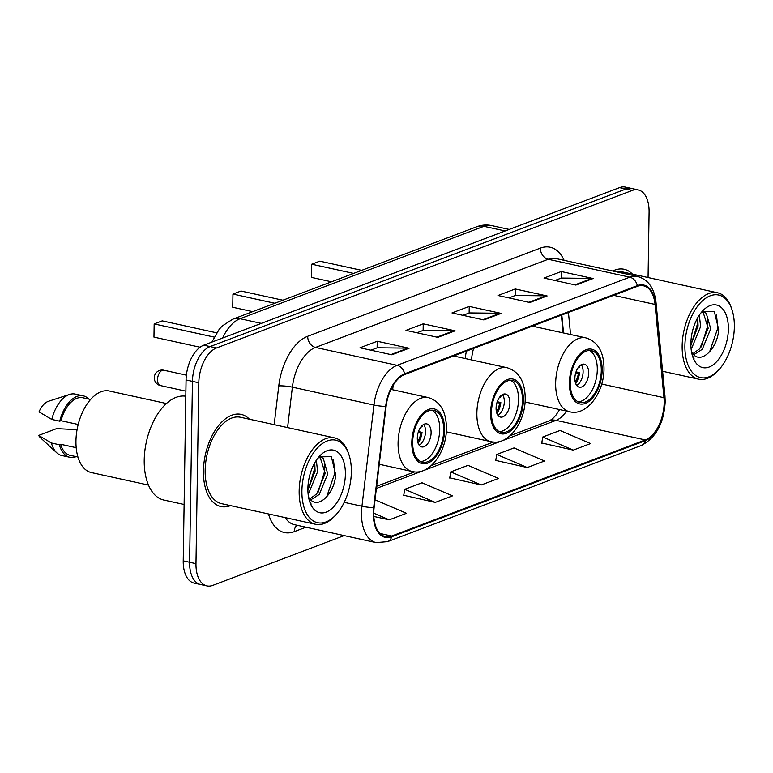 <?xml version="1.0" encoding="UTF-8"?>
<svg xmlns="http://www.w3.org/2000/svg" width="773" height="773" viewBox="0 0 773 773"><rect width="100%" height="100%" fill="white"/><g stroke="black" fill="none" stroke-linecap="round" stroke-linejoin="round"><path stroke-width="1.16" d="M466.419 351.135A52.081 29.045 102.4 0 0 465.162 358.517M563.082 332.873L561.391 315.142M648.064 277.536L649.088 212.15A29.48 16.446 102.4 0 0 638.15 189.897L625.405 187.105A29.48 16.446 102.4 0 0 619.531 187.636L203.772 345.173A29.48 16.446 102.4 0 0 186.071 379.968L183.23 560.85A29.48 16.446 102.4 0 0 194.168 583.103L200.536 584.504A29.48 16.446 102.4 0 1 189.607 562.242A29.48 16.446 102.4 0 0 200.536 584.504L206.913 585.895A29.48 16.446 102.4 0 0 212.788 585.364L344.159 535.592M631.783 188.496A29.48 16.446 102.4 0 0 625.908 189.027L210.14 346.565A29.48 16.446 102.4 0 0 192.448 381.369L189.607 562.242L192.448 381.369A29.48 16.446 102.4 0 1 210.14 346.565L625.908 189.027A29.48 16.446 102.4 0 1 631.783 188.496M632.449 274.115A47.163 26.311 102.4 0 0 624.14 269.275A47.163 26.311 102.4 0 0 612.718 271.004A47.163 26.311 102.4 0 1 624.14 269.275A47.163 26.311 102.4 0 1 632.449 274.115M249.457 419.227A47.163 26.311 102.4 0 0 241.147 414.386A47.163 26.311 102.4 0 0 203.434 470.912A47.163 26.311 102.4 0 0 220.933 506.528A47.163 26.311 102.4 0 0 230.499 505.61A47.163 26.311 102.4 0 1 220.933 506.528A47.163 26.311 102.4 0 1 203.434 470.912A47.163 26.311 102.4 0 1 241.147 414.386A47.163 26.311 102.4 0 1 249.457 419.227M664.162 402.82A31.442 17.537 -77.6 0 1 645.281 439.934L391.689 536.027A31.442 17.537 -77.6 0 1 385.418 536.597A31.442 17.537 -77.6 0 1 374.122 507.513L386.114 406.327A31.442 17.537 -77.6 0 1 404.627 374.547L637.29 286.387A31.442 17.537 -77.6 0 1 643.561 285.817A31.442 17.537 -77.6 0 1 655.031 304.427L663.959 397.689A31.442 17.537 -77.6 0 1 664.162 402.82M664.616 402.636A32.234 17.972 102.4 0 0 664.422 397.38L655.485 304.127A32.234 17.972 102.4 0 0 637.31 285.633L404.637 373.794A32.234 17.972 102.4 0 0 385.659 406.366L373.668 507.552A32.234 17.972 102.4 0 0 391.669 536.781L645.271 440.687A32.234 17.972 102.4 0 0 664.616 402.636M403.738 495.28L435.257 502.402L452.505 495.87L422.01 482.777L404.762 489.309L403.709 495.483M541.757 442.987L573.266 450.108L590.524 443.576L560.019 430.484L542.772 437.016L541.718 443.19M495.754 460.418L527.263 467.539L544.511 461.008L514.016 447.915L496.768 454.447L495.715 460.621M449.741 477.849L481.26 484.971L498.508 478.439L468.013 465.346L450.765 471.878L449.712 478.052M638.15 189.897A29.48 16.446 102.4 0 0 632.285 190.429L216.517 347.966A29.48 16.446 102.4 0 0 198.816 382.761L195.975 563.643A29.48 16.446 102.4 0 0 206.913 585.895M391.843 354.788L359.976 347.792L377.234 341.26L409.091 348.246L391.843 354.788M529.853 302.494L497.996 295.499L515.243 288.967L547.11 295.953L529.853 302.494M575.856 285.063L543.999 278.067L561.246 271.526L593.113 278.522L575.856 285.063M437.847 337.357L405.98 330.361L423.237 323.829L455.094 330.815L437.847 337.357M483.85 319.925L451.983 312.93L469.24 306.398L501.107 313.384L483.85 319.925M373.832 516.451L389.254 519.833L406.501 513.301L376.007 500.208L374.934 500.614M469.24 306.398L469.134 312.988M462.94 315.336L469.298 312.92L499.996 313.258A7.865 6.136 69.2 0 1 501.107 313.384M423.237 323.829L423.131 330.419M416.937 332.767L423.295 330.351L453.993 330.689A7.865 6.136 69.2 0 1 455.094 330.815M561.246 271.526L561.14 278.125M554.946 280.473L561.304 278.058L592.002 278.396A7.865 6.136 69.2 0 1 593.113 278.522M515.243 288.967L515.137 295.557M508.943 297.905L515.301 295.489L545.999 295.827A7.865 6.136 69.2 0 1 547.11 295.953M377.234 341.26L377.127 347.85M370.934 350.198L377.292 347.782L407.989 348.121A7.865 6.136 69.2 0 1 409.091 348.246M481.26 484.971L450.765 471.878M527.263 467.539L496.768 454.447M573.266 450.108L542.772 437.016M435.257 502.402L404.762 489.309M389.254 519.833L373.755 513.185M684.897 345.686A42.254 23.567 102.4 0 0 718.388 370.277A42.254 23.567 102.4 0 0 734.35 326.94A42.254 23.567 102.4 0 0 731.799 309.142A42.254 23.567 102.4 0 0 704.3 299.238A42.254 23.567 102.4 0 0 684.897 345.686M731.799 309.142L731.239 307.528A44.216 24.659 102.4 0 0 717.508 292.774A44.216 24.659 102.4 0 0 682.153 345.773A44.216 24.659 102.4 0 0 698.55 379.156A44.216 24.659 102.4 0 0 717.199 371.504L718.388 370.277M699.323 315.142L700.618 326.564L692.144 347.096L691.043 348.256M697.729 317.722L698.087 326.003L690.869 345M701.053 312.765L704.445 312.437L706.213 313.171L710.735 328.776L702.261 349.319L693.719 354.739M703.15 312.321L708.203 328.225L699.729 348.758L692.763 353.754M691.564 352.15L692.888 353.879C701.459 364.74 717.788 347.802 718.658 329.511L714.329 311.519L702.01 311.761M728.369 329.211A32.041 17.866 102.4 0 0 702.976 310.562A32.041 17.866 102.4 0 0 690.869 343.415A32.041 17.866 102.4 0 0 692.811 356.913A32.041 17.866 102.4 0 0 713.653 364.431A32.041 17.866 102.4 0 0 728.369 329.211M692.386 355.609L694.144 358.981L692.279 355.232M717.508 292.774L623.502 272.144A44.216 24.659 102.4 0 0 617.695 272.096M716.416 314.476L717.846 327.974L709.585 351.899M707.71 319.346L707.73 325.752L701.227 346.903M697.652 317.858L697.613 323.539L691.11 344.681M601.288 370.692A26.533 14.793 102.4 0 0 591.442 350.662A26.533 14.793 102.4 0 0 570.232 382.461A26.533 14.793 102.4 0 0 580.069 402.491A26.533 14.793 102.4 0 0 601.288 370.692M578.136 401.805A26.533 14.793 102.4 0 0 597.297 369.813A26.533 14.793 102.4 0 0 589.403 350.469M473.569 348.42A37.829 21.103 102.4 0 0 471.472 359.909M353.619 273.41L311.732 264.221L311.529 277.41L311.732 264.221L319.78 261.168L361.667 270.357M311.529 277.41L331.501 281.787M588.678 373.088A11.788 6.58 102.4 0 0 584.301 364.18A11.788 6.58 102.4 0 0 574.87 378.316A11.788 6.58 102.4 0 0 579.248 387.215A11.788 6.58 102.4 0 0 588.678 373.088M576.706 385.466A11.788 6.58 102.4 0 0 583.103 371.861A11.788 6.58 102.4 0 0 581.267 364.711M576.04 371.871L579.615 372.654A15.721 8.774 -77.6 0 1 575.701 383.601M575.238 382.055A13.759 7.672 -77.6 0 0 578.446 373.098L579.615 372.654M578.446 373.098L575.721 372.847M579.566 365.987A15.721 8.774 -77.6 0 1 579.702 367.001L578.533 367.446A13.759 7.672 -77.6 0 0 578.494 367.194M301.905 490.797A42.254 23.567 102.4 0 0 335.395 515.388A42.254 23.567 102.4 0 0 351.357 472.061A42.254 23.567 102.4 0 0 348.807 454.263A42.254 23.567 102.4 0 0 321.317 444.359A42.254 23.567 102.4 0 0 301.905 490.797M348.807 454.263L348.246 452.649A44.216 24.659 102.4 0 0 334.516 437.895A44.216 24.659 102.4 0 0 299.161 490.884A44.216 24.659 102.4 0 0 315.568 524.278A44.216 24.659 102.4 0 0 334.207 516.615L335.395 515.388M334.516 437.895L240.519 417.265A44.216 24.659 102.4 0 0 205.164 470.264A44.216 24.659 102.4 0 0 221.561 503.648L315.568 524.278M185.82 396.23A53.057 29.596 102.4 0 0 144.222 459.993A53.057 29.596 102.4 0 0 163.905 500.054L184.119 504.489M166.388 403.516L109.341 391.003A41.761 23.296 102.4 0 0 75.947 441.054A41.761 23.296 102.4 0 0 91.436 472.583L148.493 485.096M316.331 460.254L317.626 471.675L309.152 492.217L308.05 493.377M314.737 462.834L315.094 471.124L307.886 490.121M318.07 457.887L321.462 457.558L323.22 458.283L327.742 473.897L319.268 494.43L310.736 499.86M320.167 457.432L325.211 473.347L316.737 493.879L309.78 498.865M308.572 497.271L309.896 499C318.466 509.851 334.796 492.923 335.666 474.632L331.346 456.64L319.027 456.882M345.386 474.332A32.041 17.866 102.4 0 0 319.993 455.684A32.041 17.866 102.4 0 0 307.886 488.536A32.041 17.866 102.4 0 0 309.818 502.035A32.041 17.866 102.4 0 0 330.67 509.542A32.041 17.866 102.4 0 0 345.386 474.332M309.403 500.73L311.161 504.102L309.287 500.344M90.596 399.457L82.808 397.757A29.48 16.446 102.4 0 0 60.99 420.715L78.189 424.483M88.769 399.061A31.442 17.537 102.4 0 0 83.233 395.834L75.261 394.085A31.442 17.537 102.4 0 0 69.618 394.433L48.496 401.274A19.654 10.957 102.4 0 0 39.017 411.883L51.772 419.439L59.734 421.188L60.99 420.715M69.618 394.433A31.442 17.537 102.4 0 0 51.772 419.439M83.233 395.834A31.442 17.537 102.4 0 0 59.734 421.188M76.198 447.683L60.623 444.262A29.48 16.446 102.4 0 0 70.179 455.345L77.957 457.046M77.068 429.672L56.603 428.629L38.65 435.431A19.654 10.957 102.4 0 0 40.486 437.779L56.806 452.833A31.442 17.537 102.4 0 0 61.782 455.51L69.754 457.258A31.442 17.537 102.4 0 0 76.131 456.65M60.623 444.262L59.366 444.746L51.405 442.997A31.442 17.537 102.4 0 0 56.806 452.833M51.405 442.997L38.65 435.431M59.366 444.746A31.442 17.537 102.4 0 0 69.754 457.258M333.434 459.597L334.864 473.095L326.602 497.02M324.728 464.457L324.737 470.873L318.244 492.014M314.659 462.979L314.621 468.651L308.127 489.802M522.5 400.54A26.533 14.793 102.4 0 0 512.663 380.509A26.533 14.793 102.4 0 0 491.444 412.309A26.533 14.793 102.4 0 0 501.291 432.339A26.533 14.793 102.4 0 0 522.5 400.54M499.348 431.653A26.533 14.793 102.4 0 0 518.519 399.67A26.533 14.793 102.4 0 0 510.615 380.326M393.293 385.07A37.829 21.103 102.4 0 0 392.684 389.756M274.83 303.258L232.953 294.069L232.741 307.258L232.953 294.069L241.002 291.025L282.879 300.214M232.741 307.258L252.713 311.645M509.89 402.936A11.788 6.58 102.4 0 0 505.523 394.037A11.788 6.58 102.4 0 0 496.092 408.163A11.788 6.58 102.4 0 0 500.469 417.072A11.788 6.58 102.4 0 0 509.89 402.936M497.928 415.314A11.788 6.58 102.4 0 0 504.315 401.718A11.788 6.58 102.4 0 0 502.479 394.568M497.252 401.718L500.836 402.511A15.721 8.774 -77.6 0 1 496.923 413.458M496.45 411.903A13.759 7.672 -77.6 0 0 499.658 402.955L500.836 402.511M499.658 402.955L496.942 402.704M500.788 395.834A15.721 8.774 -77.6 0 1 500.923 396.858L499.745 397.303A13.759 7.672 -77.6 0 0 499.716 397.042M443.721 430.397A26.533 14.793 102.4 0 0 433.875 410.366A26.533 14.793 102.4 0 0 412.666 442.166A26.533 14.793 102.4 0 0 422.502 462.196A26.533 14.793 102.4 0 0 443.721 430.397M420.57 461.51A26.533 14.793 102.4 0 0 439.74 429.517A26.533 14.793 102.4 0 0 431.836 410.173M214.131 337.076L154.165 323.926L153.962 337.115L154.165 323.926L162.214 320.872L216.614 332.805M153.962 337.115L200.062 347.222M431.112 432.793A11.788 6.58 102.4 0 0 426.735 423.884A11.788 6.58 102.4 0 0 417.314 438.02A11.788 6.58 102.4 0 0 421.681 446.92A11.788 6.58 102.4 0 0 431.112 432.793M419.15 445.171A11.788 6.58 102.4 0 0 425.536 431.566A11.788 6.58 102.4 0 0 423.701 424.416M418.473 431.576L422.048 432.358A15.721 8.774 -77.6 0 1 418.135 443.306M417.671 441.76A13.759 7.672 -77.6 0 0 420.879 432.803L422.048 432.358M420.879 432.803L418.154 432.551M422.01 425.681A15.721 8.774 -77.6 0 1 422.135 426.706L420.966 427.15A13.759 7.672 -77.6 0 0 420.927 426.899M619.531 187.636L632.285 190.429M183.23 560.85L195.975 563.643M186.071 379.968L198.816 382.761M203.772 345.173L216.517 347.966M211.889 342.091L219.165 329.327L222.266 325.964L232.808 319.181L476.661 226.789C481.598 224.924 486.632 224.537 491.744 225.61A39.307 21.924 102.4 0 0 483.917 226.325L505.136 230.982M476.661 226.789A19.654 15.325 69.2 0 1 483.917 226.325L240.074 318.718L261.293 323.375M232.808 319.181A19.654 15.325 69.2 0 1 240.074 318.718A39.307 21.924 102.4 0 0 222.614 338.033M645.281 439.934L556.058 420.357A31.442 17.537 102.4 0 0 566.57 411.101M305.973 527.205L294.233 531.66A9.827 7.662 69.2 0 1 296.977 525.234M294.233 531.66A49.134 27.403 -77.6 0 1 268.482 513.939M285.189 517.61A39.307 21.924 102.4 0 0 294.513 524.693L376.084 542.598A39.307 21.924 -77.6 0 1 361.957 506.238L373.948 405.052A39.307 21.924 -77.6 0 1 397.09 365.329L629.763 277.169A9.827 7.662 69.2 0 1 637.31 285.633M391.669 536.781A9.827 7.662 69.2 0 1 387.544 541.651L641.146 445.557C655.89 437.953 663.91 423.343 665.186 401.728L664.954 395.824A9.827 4.078 174.5 0 1 664.422 397.38M404.637 373.794A9.827 7.662 -110.8 0 0 397.09 365.329L315.519 347.435A39.307 21.924 102.4 0 0 292.378 387.157L287.585 427.595M385.659 406.366A9.827 1.42 -173.2 0 1 373.948 405.052L292.378 387.157A9.827 1.42 6.8 0 0 278.773 385.92A49.134 27.403 -77.6 0 1 307.702 336.265L540.375 248.104A49.134 27.403 -77.6 0 1 564.116 260.337M664.954 395.824L656.026 302.572A9.827 4.078 174.5 0 1 655.485 304.127M540.375 248.104A9.827 7.662 69.2 0 0 548.192 259.274L629.763 277.169A39.307 21.924 -77.6 0 1 637.599 276.463L556.019 258.559A39.307 21.924 102.4 0 0 548.192 259.274L315.519 347.435A9.827 7.662 69.2 0 1 307.702 336.265M373.668 507.552A9.827 1.42 -173.2 0 1 361.957 506.238L344.217 502.344M641.146 445.557A9.827 7.662 -110.8 0 0 645.271 440.687M274.183 424.657L278.773 385.92M391.689 536.027L379.968 533.457M376.374 488.439L556.058 420.357A17.682 13.798 69.2 0 0 549.526 420.773L552.531 418.811L555.845 415.294L559.633 409.574M663.959 397.689L601.694 384.026M655.031 304.427L613.636 295.344M570.561 334.506L568.445 312.476M482.932 319.722L499.996 313.258M528.945 302.291L545.999 295.827M574.948 284.86L592.002 278.396M436.929 337.154L453.993 330.689M390.925 354.585L407.989 348.121M569.372 382.78A28.002 15.615 102.4 0 0 585.335 403.419A28.002 15.615 102.4 0 0 602.148 370.364A28.002 15.615 102.4 0 0 586.176 349.725A28.002 15.615 102.4 0 0 569.372 382.78M525.07 401.989L569.682 411.777A37.829 21.103 -77.6 0 1 555.652 383.215A37.829 21.103 -77.6 0 1 585.895 337.878L532.394 326.138M490.584 412.637A28.002 15.615 102.4 0 0 506.557 433.276A28.002 15.615 102.4 0 0 523.369 400.221A28.002 15.615 102.4 0 0 507.397 379.582A28.002 15.615 102.4 0 0 490.584 412.637M446.282 431.836L490.903 441.634A37.829 21.103 -77.6 0 1 476.873 413.072A37.829 21.103 -77.6 0 1 507.117 367.726L453.606 355.986M411.806 442.485A28.002 15.615 102.4 0 0 427.769 463.124A28.002 15.615 102.4 0 0 444.581 430.068A28.002 15.615 102.4 0 0 428.619 409.429A28.002 15.615 102.4 0 0 411.806 442.485M379.243 464.264L412.115 471.482A37.829 21.103 -77.6 0 1 398.085 442.919A37.829 21.103 -77.6 0 1 428.339 397.583L390.945 389.379M157.518 379.64A7.865 4.387 -77.6 0 1 162.233 370.364A7.865 4.387 -77.6 0 1 163.799 370.219A7.865 7.865 0 0 0 154.281 378.47A7.865 7.865 0 0 0 160.436 385.572A7.865 4.387 -77.6 0 1 157.518 379.64M491.744 225.61L509.194 229.446M656.026 302.572C654.422 288.261 648.286 279.555 637.599 276.463M376.084 542.598L387.544 541.651M563.536 332.97L561.816 314.988M376.635 486.285L414.705 471.859M431.344 465.559L493.493 442.011M510.122 435.701L549.526 420.773M662.606 371.272L698.55 379.156M569.682 411.777C587.036 416.299 604.1 392.355 604.003 368.769C603.906 351.947 597.867 341.647 585.895 337.878M490.903 441.634C508.248 446.147 525.321 422.213 525.225 398.626C525.118 381.804 519.089 371.504 507.117 367.726M412.115 471.482C429.469 476.004 446.533 452.06 446.436 428.474C446.34 411.651 440.301 401.351 428.339 397.583M185.897 391.167L160.436 385.572M186.39 375.176L163.799 370.219"/></g></svg>
